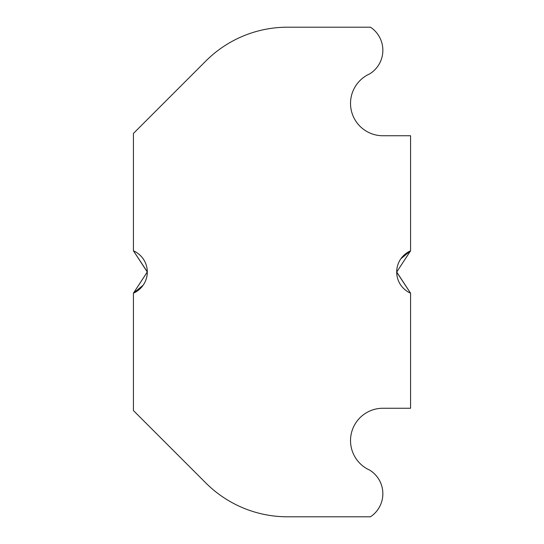 <?xml version="1.0" encoding="UTF-8"?>
<svg xmlns="http://www.w3.org/2000/svg" width="544" height="544" viewBox="0 0 544 544"><rect width="100%" height="100%" fill="white"/><g stroke="black" fill="none" stroke-linecap="round" stroke-linejoin="round"><path stroke-width="0.82" d="M400.894 258.747L410.564 250.832L396.712 272.007L410.564 293.168A23.093 23.093 0 0 1 410.564 250.832L410.564 135.742L382.854 135.742A32.334 32.334 0 0 1 369.696 73.875A27.71 27.71 0 0 0 370.464 27.2L287.497 27.2A115.471 115.471 0 0 0 205.85 61.023L133.436 133.436L133.436 250.832A23.093 23.093 0 0 1 133.436 293.168L133.436 410.564L205.85 482.977A115.471 115.471 0 0 0 287.497 516.8L370.457 516.8A27.71 27.71 0 0 0 369.696 470.125A32.334 32.334 0 0 1 382.854 408.258L410.564 408.258L410.564 293.168L396.712 272.204M147.288 271.796L133.436 250.832L147.288 271.993L133.436 293.168L143.106 285.253"/></g></svg>
